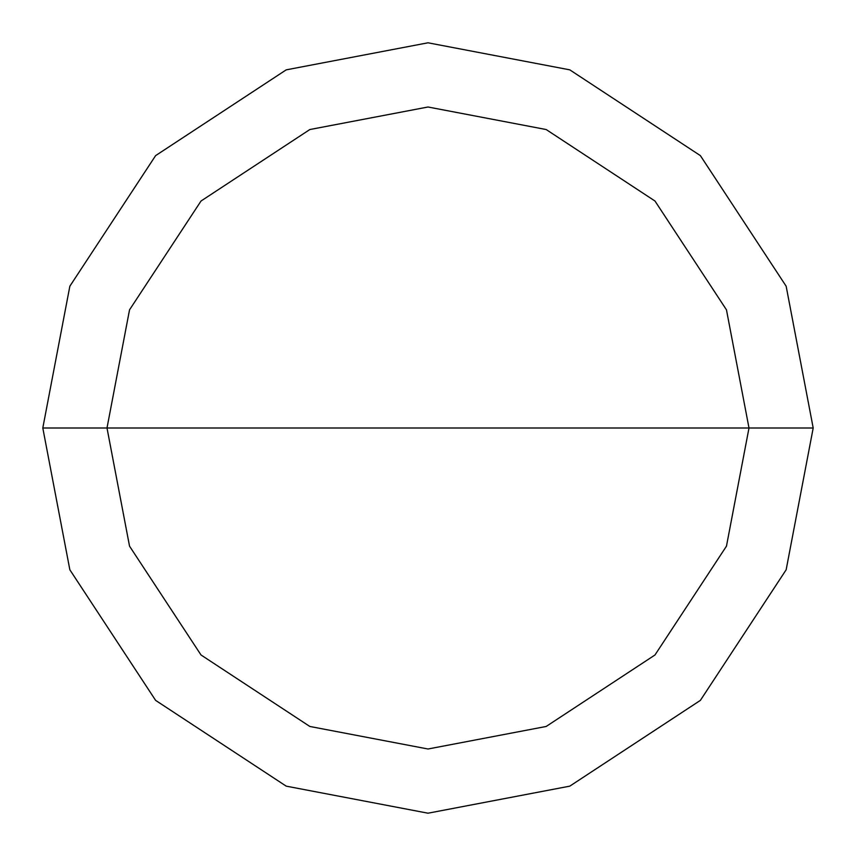 <?xml version="1.0" encoding="UTF-8"?>
<svg xmlns="http://www.w3.org/2000/svg" width="856" height="856" viewBox="0 0 856 856"><rect width="100%" height="100%" fill="white"/><g stroke="black" fill="none" stroke-linecap="round" stroke-linejoin="round"><path stroke-width="1.28" d="M428 428L749 428L726.466 546.16L654.979 654.979L546.16 726.466L428 749L309.84 726.466L201.021 654.979L129.534 546.16L107 428L813.2 428L786.15 286.214L700.379 155.621L569.786 69.85L428 42.8L286.214 69.85L155.621 155.621L69.85 286.214L42.8 428L107 428L129.534 309.84L201.021 201.021L309.84 129.534L428 107L546.16 129.534L654.979 201.021L726.466 309.84L749 428L726.466 309.84L654.979 201.021L546.16 129.534L428 107L309.84 129.534L201.021 201.021L129.534 309.84L107 428L428 428M813.2 428L786.15 286.214L700.379 155.621L569.786 69.85L428 42.8L286.214 69.85L155.621 155.621L69.85 286.214L42.8 428L107 428L129.534 546.16L201.021 654.979L309.84 726.466L428 749L546.16 726.466L654.979 654.979L726.466 546.16L749 428L813.2 428L786.15 569.786L700.379 700.379L569.786 786.15L428 813.2L286.214 786.15L155.621 700.379L69.85 569.786L42.8 428L69.85 569.786L155.621 700.379L286.214 786.15L428 813.2L569.786 786.15L700.379 700.379L786.15 569.786L813.2 428"/></g></svg>
